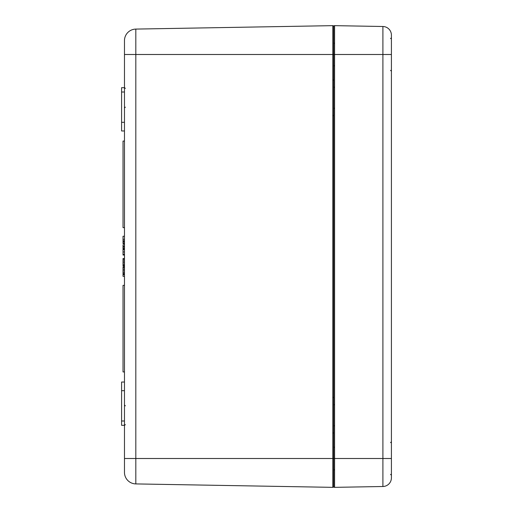 <?xml version="1.0" encoding="UTF-8"?>
<svg xmlns="http://www.w3.org/2000/svg" width="513" height="513" viewBox="0 0 513 513"><rect width="100%" height="100%" fill="white"/><g stroke="black" fill="none" stroke-linecap="round" stroke-linejoin="round"><path stroke-width="0.77" d="M382.903 26.496A8.657 8.657 0 0 1 391.413 35.147A8.657 8.657 0 0 0 382.903 26.496L382.903 458.507L124.473 458.507L124.473 472.37L124.473 40.63L124.473 54.493L135.817 54.493L135.817 29.087A11.543 11.543 0 0 0 124.473 40.63A11.543 11.543 0 0 1 135.817 29.087L332.815 25.65L332.815 487.35A0.866 0.866 0 0 0 333.694 486.484L333.694 26.516A0.866 0.866 0 0 0 332.815 25.65A0.866 0.866 0 0 1 333.694 26.516A0.866 0.866 0 0 1 334.579 25.65L382.903 26.496A8.657 8.657 0 0 1 391.413 35.147L391.413 475.243L391.413 458.507L382.903 458.507L382.903 486.504L334.579 487.35L334.579 25.65A0.866 0.866 0 0 0 333.694 26.516L333.694 486.484A0.866 0.866 0 0 0 334.579 487.35A0.866 0.866 0 0 1 333.694 486.484L333.694 470.049M333.694 469.331L333.694 481.739L333.694 469.331M332.815 487.35L135.817 483.913A11.543 11.543 0 0 1 124.473 472.37A11.543 11.543 0 0 0 135.817 483.913L135.817 54.493L391.413 54.493M123.03 266.972L124.473 266.972L123.03 266.997L123.03 276.321L124.473 276.321M124.473 258.533L123.03 258.533L123.03 266.048L124.473 266.048M124.473 244.823L123.03 244.823L123.03 249.395L124.473 249.395M124.473 248.741L123.03 248.741M123.03 249.023L123.03 249.536L124.473 249.536M124.473 236.249L123.03 236.249L123.03 243.662L124.473 243.662M124.473 259.456L123.03 259.456M124.473 262.399L123.03 262.399M124.473 265.234L123.03 265.234M124.473 265.696L123.03 265.696M124.473 246.336L123.03 246.336M124.473 247.099L123.03 247.099M124.473 248.401L123.03 248.401M124.473 141.069L123.03 141.069L123.03 227.644L124.473 227.644M124.473 285.356L123.03 285.356L123.03 371.931L124.473 371.931M124.473 239.321L123.03 239.321M124.473 240.834L123.03 240.834M124.473 241.597L123.03 241.597M124.473 242.899L123.03 242.899M124.473 249.619L123.03 249.619L123.03 254.307L124.473 254.307M124.473 267.921L123.03 267.921M124.473 270.864L123.03 270.864M124.473 273.698L123.03 273.698M124.473 274.16L123.03 274.16M123.03 254.243L123.03 254.89L124.473 254.89M123.03 254.525L123.03 255.038L124.473 255.038M124.473 87.678L121.587 87.678L121.587 130.969L124.473 130.969M124.473 122.312L121.587 122.312M124.473 390.688L121.587 390.688L121.587 425.322L124.473 425.322M124.473 382.031L121.587 382.031L121.587 390.688M391.413 477.853A8.657 8.657 0 0 1 382.903 486.504A8.657 8.657 0 0 0 391.413 477.853L391.413 458.507M333.694 26.516A0.866 0.866 0 0 0 332.815 25.65M135.817 483.913A11.543 11.543 0 0 1 124.473 472.37A11.543 11.543 0 0 0 135.817 483.913M124.473 274.596L123.03 274.596M124.473 260.963L123.03 260.963M124.473 264.08L123.03 264.08M124.473 251.966L123.03 251.966M124.473 269.428L123.03 269.428M124.473 272.544L123.03 272.544M124.473 92.007L121.587 92.007M124.473 420.993L121.587 420.993M333.694 486.484A0.866 0.866 0 0 0 334.579 487.35M125.339 88.403L124.473 87.537L125.339 88.403M125.339 405.841L124.473 404.975L125.339 405.841M125.339 107.159L124.473 108.025M125.339 424.597L124.473 425.463M332.828 397.902L333.694 397.036M332.828 432.536L333.694 433.402M332.828 80.464L333.694 79.598M332.828 115.098L333.694 115.964M334.559 405.123L333.694 404.257M334.559 425.322L333.694 426.188M334.559 87.678L333.694 86.812M334.559 107.877L333.694 108.743M334.559 43.669L333.694 42.803M334.559 65.318L333.694 66.183M334.559 447.682L333.694 446.817M334.559 469.331L333.694 470.197M390.547 474.378L391.413 475.243L390.547 474.378M390.547 442.636L391.413 441.77L390.547 442.636M390.547 70.364L391.413 71.23L390.547 70.364M390.547 38.622L391.413 37.757L390.547 38.622"/></g></svg>
